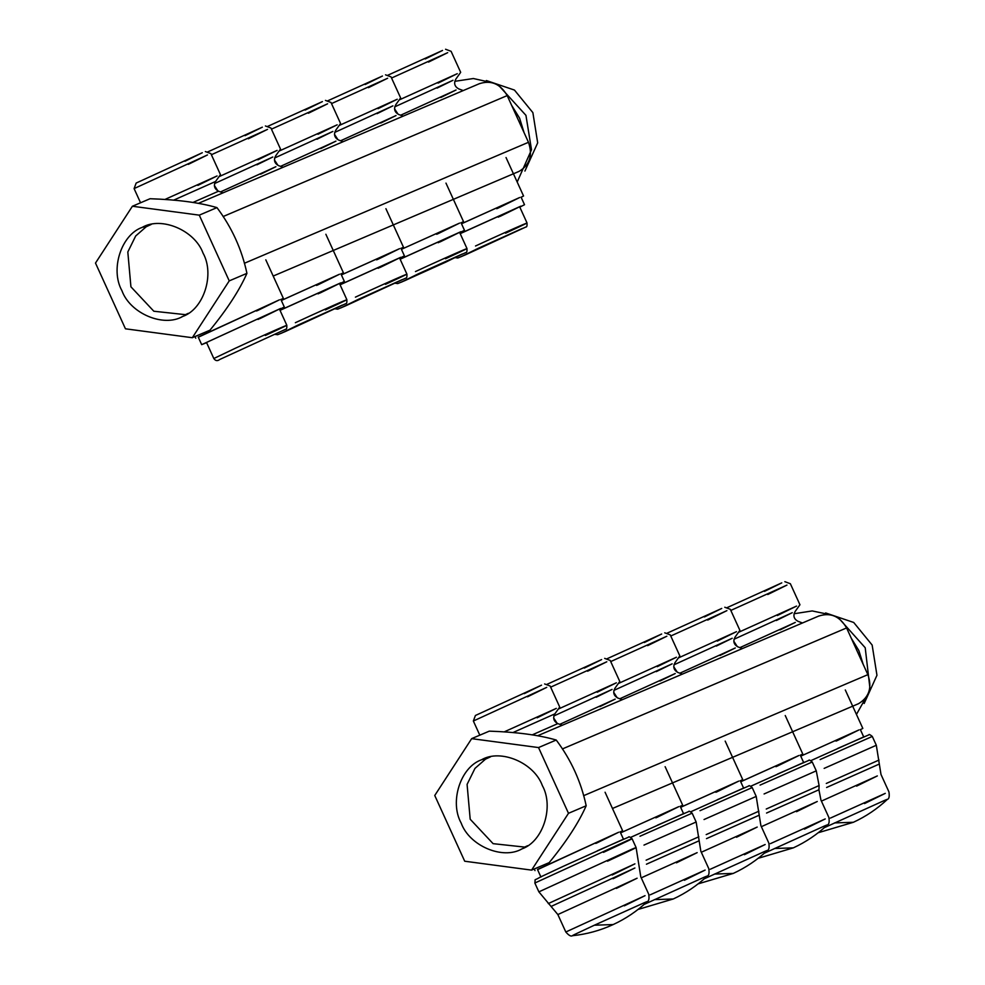 <?xml version="1.0" encoding="UTF-8"?>
<svg xmlns="http://www.w3.org/2000/svg" width="985" height="985" viewBox="0 0 985 985"><rect width="100%" height="100%" fill="white"/><g stroke="black" fill="none" stroke-linecap="round" stroke-linejoin="round"><path stroke-width="1.48" d="M479.252 83.75C491.084 79.871 500.392 83.811 507.189 95.594L528.477 142.296C532.91 155.174 529.807 164.852 519.169 171.341L273.202 276.059M184.207 315.225L188.32 313.316M151.259 224.42L144.155 227.695M279.494 309.192L286.807 325.247C286.967 328.14 286.598 329.483 285.675 329.261L219.692 359.5C217.463 361.261 215.506 360.941 213.819 358.515L206.505 342.46L276.256 310.472L258.008 319.435M198.293 337.227L279.457 299.809L257.553 310.57M256.531 311.001L277.191 300.856L198.219 337.067L201.679 344.651L206.604 342.669M265.802 259.831L283.323 298.283L280.922 299.575M259.991 318.586L280.651 308.44L201.679 344.651M279.592 309.413L284.308 307L280.848 299.415M184.983 161.245L202.282 152.749L136.152 183.062L134.095 188.603L140.547 202.775M188.283 164.372L207.478 154.94L134.095 188.591M205.348 151.542L210.864 153.598L220.455 174.628L215.567 181.474L173.643 200.164M197.862 185.389L217.057 175.958L164.864 199.499M563.346 866.295L540.26 877.118C532.86 881.587 535.852 877.672 534.843 883.028L538.881 891.856L557.855 914.56L565.809 931.995C568.801 935.454 571.017 936.698 572.457 935.713C586.641 934.248 600.222 930.529 613.187 924.558L594.361 925.211L574.711 934.433C571.386 936.082 571.682 936.082 575.609 934.42M563.802 866.086L624.17 838.888M644.855 902.839C648.179 901.189 647.884 901.201 643.956 902.863L594.361 925.211M612.214 875L634.931 863.845L548.263 903.59M613.052 878.731L634.906 867.994L551.563 906.225M537.564 869.644L618.715 832.226L596.824 842.975M595.802 843.419L616.45 833.261L537.49 869.484L540.95 877.069M605.073 792.236L622.594 830.7L620.181 831.993M524.254 693.662L541.553 685.166L475.423 715.479L473.354 721.008L479.818 735.192M527.541 696.789L546.737 687.358L473.354 721.008M544.606 683.947L550.135 686.016L559.714 707.045L554.838 713.891L512.926 732.569M537.12 717.806L556.316 708.375L504.135 731.904M280.023 310.361L336.316 284.899L318.069 293.862M281.328 300.45L339.505 274.236L317.613 284.997M316.591 285.428L337.252 275.283L281.341 300.487M325.863 234.258L343.383 272.71L340.982 274.002M320.051 293.013L340.699 282.867L279.986 310.3M339.64 283.84L344.356 281.427L340.909 273.842M245.043 135.671L262.342 127.176L207.109 152.195M248.331 138.799L267.526 129.367L211.393 154.731M265.396 125.969L270.924 128.025L280.503 149.055L275.628 155.901C273.461 160.087 274.446 163.338 278.607 165.628L283.052 167.29M257.91 159.829L277.105 150.397L219.002 176.672M630.745 837.336L684.23 813.314M704.915 877.266C708.24 875.616 707.932 875.628 704.016 877.29L644.165 904.39M698.845 836.77L646.135 860.176M698.661 840.981L646.431 864.202M655.85 817.846L676.51 807.688L620.846 832.756L678.776 806.653L656.872 817.415M665.121 766.675L682.654 805.127L680.241 806.419M584.302 668.089L601.613 659.593L546.367 684.612M587.602 671.216L606.797 661.785L550.652 687.148M604.667 658.374L610.195 660.442L619.774 681.472L614.899 688.318C612.719 692.504 613.717 695.755 617.866 698.045L622.311 699.695M597.181 692.233L616.376 682.802L558.261 709.089M818.646 616.105C830.478 612.214 839.786 616.167 846.595 627.938L867.871 674.651C872.304 687.518 869.201 697.195 858.563 703.684L612.473 808.476M490.468 756.862L483.487 760.075M523.404 847.666L527.664 845.696M340.084 284.8L396.364 259.326L378.117 268.289M341.376 274.877L399.565 248.663L377.661 259.424M376.639 259.855L397.3 249.71L341.389 274.913M385.911 208.685L403.444 247.136L401.03 248.429M380.099 267.452L400.76 257.294L340.047 284.727M399.701 258.267L404.416 255.854L400.957 248.269M305.104 110.098L322.403 101.603L267.157 126.622M308.391 113.238L327.586 103.807L271.441 129.158M325.456 100.396L330.985 102.452L340.564 123.482L335.688 130.328C333.509 134.526 334.506 137.765 338.655 140.055L343.112 141.717M317.97 134.256L337.165 124.824L279.05 151.099M690.805 811.763L744.278 787.741M764.963 851.693C768.288 850.043 767.992 850.055 764.064 851.717L704.226 878.817M758.893 811.197L706.183 834.603M758.721 815.408L706.491 838.629M680.647 807.294L738.824 781.08L716.932 791.841M715.91 792.272L736.571 782.127L680.66 807.331M725.182 741.102L742.702 779.554L740.301 780.846M644.362 642.515L661.661 634.02L606.428 659.039M647.65 645.643L666.857 636.212L610.712 661.575M664.727 632.813L670.243 634.869L679.835 655.899L674.947 662.745C672.78 666.931 673.765 670.182 677.926 672.472L682.359 674.122M657.229 666.673L676.436 657.229L618.321 683.516M400.132 259.227L456.424 233.753L438.177 242.716M436.7 234.282L457.36 224.137L401.683 249.193L459.613 223.09L437.722 233.851M445.971 183.111L463.492 221.563L461.091 222.856M440.16 241.879L460.82 231.721L400.107 259.153M459.761 232.694L464.477 230.281L461.017 222.696M365.152 84.525L382.451 76.03L327.217 101.049M368.439 87.665L387.647 78.234L331.502 103.597M385.517 74.823L391.033 76.892L400.624 97.909L395.736 104.755C393.569 108.953 394.566 112.192 398.716 114.482L403.16 116.144M378.018 108.682L397.226 99.251L339.111 125.526M750.853 786.19L804.339 762.181M825.024 826.12C828.348 824.47 828.053 824.482 824.125 826.144L764.274 853.244M818.954 785.624L766.244 809.03M818.781 789.835L766.539 813.056M740.695 781.721L798.884 755.507L776.98 766.268M775.971 766.699L796.619 756.554L740.72 781.758M785.242 715.529L802.763 753.981L800.349 755.273M704.423 616.942L721.722 608.447L666.488 633.466M707.71 620.082L726.905 610.638L670.773 636.002M724.775 607.24L730.304 609.296L739.883 630.326L735.007 637.172C732.84 641.37 733.825 644.609 737.987 646.899L742.419 648.549M717.289 641.1L736.484 631.668L678.382 657.943M460.192 233.654L516.485 208.18L498.238 217.143M461.485 223.743L519.674 197.517L497.782 208.278M496.76 208.709L517.408 198.564L461.509 223.767M506.031 157.538L523.552 195.99L521.139 197.283M500.22 216.306L520.868 206.148L460.155 233.58M519.809 207.121L524.525 204.708L521.065 197.123M425.212 58.965L442.511 50.457L387.277 75.476M428.5 62.092L447.695 52.661L391.562 78.024M445.565 49.25L451.093 51.319L460.672 72.336L455.796 79.182C453.629 83.38 454.614 86.618 458.776 88.909L463.221 90.571M438.079 83.109L457.274 73.678L399.171 99.953M810.914 760.617L864.399 736.608M885.084 800.546C888.408 798.897 888.101 798.909 884.185 800.571L824.334 827.671M879.014 760.051L826.292 783.457M878.829 764.261L826.6 787.483M836.019 741.126L856.679 730.981L801.014 756.037L858.945 729.934L837.041 740.695M845.29 689.956L862.823 728.408L860.41 729.7M764.471 591.369L781.77 582.874L726.536 607.893M767.771 594.509L786.966 585.078L730.821 610.429M784.836 581.667L790.364 583.736L799.943 604.753L795.067 611.599C792.888 615.797 793.885 619.036 798.035 621.326L802.479 622.988M777.35 615.526L796.545 606.095L738.43 632.37M851.274 638.231L858.846 650.556L863.192 664.383M794.07 613.741L812.206 610.934L831.746 615.046M839.306 618.777L865.212 647.748L869.878 687.752M868.598 692.787L856.445 714.433M825.639 612.953L853.712 622.471L872.144 645.04L876.958 675.279L864.177 703.475M481.468 759.804C500.639 748.551 534.116 762.722 542.341 785.587C554.186 806.777 543.03 841.572 522.05 848.848C502.879 860.114 469.402 845.93 461.177 823.066C449.32 801.876 460.488 767.093 481.468 759.804L482.588 759.312M487.206 757.662L474.967 768.399L467.087 784.405L470.19 819.225L493.103 843.665L525.313 847.162M522.05 848.848L520.93 849.341M531.629 870.124L464.711 861.222L434.754 795.486L471.692 738.615L489.311 731.141M489.508 731.153C516.633 732.04 538.869 735.007 556.229 740.03L538.536 747.566L471.729 738.664M556.229 740.03C571.103 759.854 581.088 781.77 586.186 805.767L568.493 813.302L538.536 747.566M549.224 862.614L531.58 870.124M586.186 805.767C578.774 822.573 566.498 841.473 549.347 862.454M531.617 870.063L568.493 813.302M524.919 171.058L537.687 142.862L532.873 112.622L514.453 90.066L486.381 80.548M517.187 182.016L531.506 149.757L525.941 115.344L499.001 85.769M493.288 82.974L473.354 78.529L454.799 81.324M524.045 132.556L519.587 118.151L511.646 105.346M142.197 227.387C161.368 216.121 194.845 230.305 203.07 253.17C214.915 274.359 203.76 309.142 182.779 316.419C163.608 327.685 130.131 313.501 121.906 290.637C110.049 269.447 121.217 234.664 142.197 227.387L143.317 226.882M147.935 225.245L135.696 235.969L127.816 251.975L130.919 286.807L153.832 311.235L186.042 314.732M182.779 316.419L181.659 316.924M209.953 330.197L192.321 337.707M192.358 337.658L229.234 280.885L246.927 273.35C239.515 290.169 227.239 309.068 210.088 330.037M229.234 280.885L199.278 215.149L216.959 207.613C231.844 227.449 241.83 249.353 246.927 273.35M132.409 206.247L150.04 198.736M199.278 215.149L132.47 206.259M150.249 198.736C177.362 199.635 199.598 202.59 216.959 207.613M132.433 206.197L95.496 263.069L125.452 328.805L192.37 337.72M244.366 263.278L528.477 142.296M507.189 95.594L223.127 216.54M265.322 335.491C309.302 315.225 277.179 328.904 235.304 348.271L213.954 358.454M215.567 181.474C213.4 185.66 214.398 188.911 218.547 191.201L192.925 202.467M603.46 852.357C629.317 840.377 637.418 836.388 627.765 840.414L535.027 882.942M565.956 931.933L645.052 895.661L624.318 905.843M607.486 861.198C633.343 849.218 641.444 845.228 631.791 849.255L539.054 891.782M616.364 888.396L637.098 878.214L558.002 914.486M554.838 713.891C552.671 718.077 553.656 721.316 557.818 723.606L532.196 734.884M325.382 309.918C369.35 289.652 337.227 303.331 295.352 322.711M297.889 325.112L281.094 333.361L342.3 305.104L297.889 325.112M256.925 164.803L272.82 156.997L214.595 183.53M260.619 174.197L275.899 166.687L220.505 191.927M691.95 813.228L639.967 836.253M650.26 894.799L705.112 870.087L684.378 880.27M654.409 899.637L673.235 898.985L638.034 909.45M695.976 822.069L643.981 845.093M676.424 862.823L697.158 852.641L642.318 877.352M596.196 697.22L612.079 689.414L553.865 715.947M599.89 706.614L615.169 699.104L559.763 724.344M846.595 627.938L562.386 748.945M583.625 795.683L867.871 674.651M385.443 284.345C429.411 264.078 397.287 277.758 355.413 297.138M357.937 299.538L341.155 307.788L402.36 279.531L357.937 299.538M316.985 139.23L332.881 131.424L274.655 157.969M320.679 148.624L335.959 141.126L280.565 166.354M751.998 787.655L700.015 810.68M710.32 869.226L765.16 844.514L744.426 854.697M714.47 874.064L733.296 873.412L698.094 883.877M756.024 796.496L704.041 819.532M736.484 837.25L757.206 827.068L702.367 851.779M656.256 671.647L672.139 663.841L613.926 690.374M659.938 681.041L675.23 673.531L619.824 698.771M445.491 258.772C489.459 238.505 457.348 252.185 415.461 271.565M417.997 273.965L401.203 282.215L445.626 262.207L462.408 253.958L417.997 273.965M377.046 113.657L392.929 105.851L334.715 132.396M380.727 123.063L396.019 115.553L340.613 140.781M812.059 762.082L760.075 785.107M770.381 843.653L825.221 818.941L804.486 829.124M774.53 848.491L793.356 847.851L758.154 858.317M816.085 770.923L764.089 793.959M796.533 811.689L817.267 801.495L762.427 826.206M716.304 646.074L732.2 638.268L673.974 664.801M719.998 655.468L735.278 647.97L679.884 673.198M505.551 233.199C549.519 212.932 517.396 226.612 475.521 245.991M478.057 248.392L461.263 256.642L522.469 228.385L478.057 248.392M437.094 88.084L452.989 80.278L394.763 106.823M440.787 97.49L456.067 89.98L400.673 115.208M872.119 736.509L820.136 759.546M830.429 818.079L885.269 793.368L864.547 803.563M834.578 822.918L853.404 822.278L818.203 832.744M876.145 745.35L824.149 768.386M856.593 786.116L877.327 775.921L822.487 800.633M776.365 620.501L792.248 612.695L734.034 639.24M780.058 629.908L795.338 622.397L739.932 647.625M479.769 83.528L198.305 203.378M218.547 191.201L222.992 192.863M195.005 336.575L195.744 338.2M597.329 850.794L628.713 837.102C628.713 836.351 629.834 836.893 632.062 838.715L636.101 847.556L640.767 876.773L648.721 894.22C649.374 898.739 648.856 901.226 647.145 901.681M647.157 901.669C637.061 911.125 625.734 918.746 613.187 924.558M620.107 831.82L623.567 839.417M557.818 723.606L562.25 725.268M534.264 868.979L535.003 870.605M339.542 283.618L346.868 299.686C347.028 302.567 346.646 303.909 345.735 303.688L285.108 331.625L277.647 334.715L275.197 334.395M214.398 185.525L217.882 190.905M657.377 825.221L688.774 811.529C688.774 810.778 689.894 811.32 692.123 813.142L696.149 821.982L700.827 851.2L708.781 868.647C709.434 873.166 708.904 875.653 707.205 876.108C697.109 885.552 685.794 893.173 673.235 898.985M680.167 806.247L683.627 813.844M553.656 717.942L557.141 723.31M819.163 615.871L537.551 735.783M399.602 258.058L406.916 274.113C407.088 277.007 406.706 278.336 405.783 278.115L345.169 306.052L337.695 309.155L335.245 308.822M274.446 159.952L277.93 165.332M717.437 799.648L748.822 785.956C748.834 785.217 749.942 785.747 752.183 787.569L756.209 796.409L760.888 825.627L768.829 843.074C769.482 847.592 768.965 850.08 767.266 850.535C757.169 859.979 745.842 867.6 733.296 873.412M740.228 780.686L743.687 788.271M613.717 692.369L617.201 697.749M459.663 232.485L466.976 248.54C467.136 251.434 466.767 252.763 465.843 252.542L405.217 280.479L397.755 283.582L395.305 283.249M334.506 134.379L337.99 139.759M777.485 774.075L808.882 760.383C808.882 759.644 810.002 760.174 812.231 761.996L816.269 770.836L819.114 785.636L818.929 789.847M818.941 789.847L820.936 800.054L828.89 817.501C829.542 822.019 829.025 824.507 827.314 824.962C817.23 834.406 805.902 842.04 793.356 847.851M800.276 755.113L803.735 762.698M673.765 666.796L677.261 672.176M519.711 206.912L527.024 222.967C527.197 225.861 526.815 227.19 525.904 226.981L465.277 254.906L457.816 258.008L455.365 257.676M394.554 108.806L398.051 114.186M837.545 748.501L868.93 734.822C868.942 734.071 870.063 734.601 872.291 736.435L876.318 745.263L880.996 774.481L888.95 791.928C889.603 796.446 889.073 798.933 887.374 799.389C877.278 808.833 865.963 816.466 853.404 822.278M860.336 729.54L863.796 737.125M733.825 641.223L737.309 646.603"/></g></svg>
